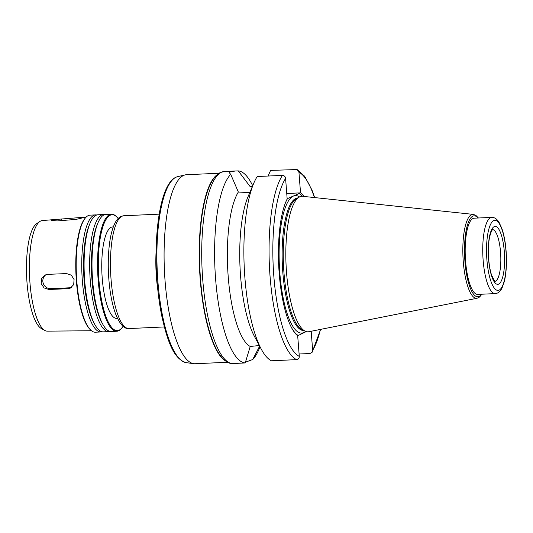 <?xml version="1.0" encoding="UTF-8"?>
<svg xmlns="http://www.w3.org/2000/svg" width="533" height="533" viewBox="0 0 533 533"><rect width="100%" height="100%" fill="white"/><g stroke="black" fill="none" stroke-linecap="round" stroke-linejoin="round"><path stroke-width="0.8" d="M46.111 274.635A7.629 7.282 -114.6 0 0 43.226 283.303A7.629 7.282 -114.6 0 0 50.755 288.653L69.783 287.787A7.629 7.282 -114.6 0 0 71.295 287.554M48.936 289.479L44.099 287.94L41.201 283.643L41.641 278.532L45.185 274.981L47.737 274.355L66.612 273.582L71.335 275.175L74.08 279.545L73.687 284.635L70.329 288.1L67.778 288.706L48.936 289.479L50.755 288.653M44.885 330.473A55.352 15.444 -92.6 0 1 29.575 276.54A55.352 15.444 -92.6 0 1 39.942 221.448L36.624 223.687A53.24 14.851 -92.6 0 0 26.65 276.674A53.24 14.851 -92.6 0 0 41.374 328.548L44.885 330.473A55.352 15.444 -92.6 0 0 47.35 331.146L91.463 330.746M57.138 220.942L51.588 220.349L55.892 219.449L85.74 217.124L76.112 219.383L57.138 220.942M259.638 346.097L252.755 359.495L245.4 362.207M245.227 362.94A96.133 26.817 -92.6 0 1 215.599 278.892A96.133 26.817 -92.6 0 1 230.716 174.344L229.403 172.879L230.303 171.813L235.673 170.966L224.5 171.473A96.133 26.817 -92.6 0 0 221.521 172.212A96.133 26.817 -92.6 0 0 202.347 274.109A96.133 26.817 -92.6 0 0 233.214 363.533L245.227 362.94L250.224 346.463L259.331 345.531M261.297 349.188A96.133 26.817 -92.6 0 1 253.768 183.212L248.052 196.67A80.869 22.566 -92.6 0 0 254.388 336.303L261.297 349.188A96.133 26.817 -92.6 0 0 271.424 360.781L296.601 359.635C298.38 359.342 299.279 358.256 299.286 356.37L297.68 335.743L306.248 331.586M311.179 331.246L312.644 350.248L312.158 352.226L309.959 353.519L299.106 354.005M235.673 170.966L238.244 170.9A96.133 26.817 -92.6 0 1 251.456 183.319L252.722 185.677M260.031 346.83L258.985 349.295A96.133 26.817 -92.6 0 1 252.755 359.495M250.224 346.463A80.869 22.566 -92.6 0 1 228.204 276.607A80.869 22.566 -92.6 0 1 238.344 192.02L230.716 174.344M249.75 192.666L238.344 192.02M253.768 183.212A96.133 26.817 -92.6 0 1 257.246 176.523L282.423 175.384C284.236 175.51 285.295 176.51 285.588 178.382L287.174 198.982A73.241 20.434 -92.6 0 0 285.974 201.554A73.241 20.434 -92.6 0 0 291.711 328.008A73.241 20.434 -92.6 0 0 297.7 335.77M285.781 202.027A72.188 20.141 -92.6 0 1 287.48 198.629L287.174 198.982M298 335.364A72.188 20.141 -92.6 0 1 291.471 327.555M238.244 170.9L250.15 186.61L252.296 186.67M268.066 176.03L270.604 170.407L297.121 169.541L298.946 172.259L300.532 192.859L286.754 193.512M300.519 192.886L287.48 198.629M227.611 362.26L195.085 363.739A94.608 26.397 -92.6 0 1 193.726 363.673A94.608 26.397 -92.6 0 1 164.57 273.309A94.608 26.397 -92.6 0 1 183.579 175.45A94.608 26.397 -92.6 0 1 185.164 174.904A94.608 26.397 -92.6 0 1 186.51 174.724L219.036 173.245M157.795 289.626A56.458 15.75 -92.6 0 1 156.082 251.916M117.46 318.381L116.754 318.414A45.778 12.772 -92.6 0 1 102.056 275.827A45.778 12.772 -92.6 0 1 111.184 227.305A45.778 12.772 -92.6 0 1 112.603 226.951L113.316 226.918M123.043 326.309A57.984 16.177 -92.6 0 1 121.89 327.895A57.984 16.177 -92.6 0 1 99.385 285.108A57.984 16.177 -92.6 0 1 110.258 215.205A57.984 16.177 -92.6 0 1 116.86 217.044A57.984 16.177 -92.6 0 1 118.153 218.517M121.89 327.895L121.377 328.501A58.597 16.35 -92.6 0 1 116.747 331.246A58.597 16.35 -92.6 0 1 97.939 276.734A58.597 16.35 -92.6 0 1 109.625 214.626A58.597 16.35 -92.6 0 1 111.437 214.173A58.597 16.35 -92.6 0 1 116.294 216.485L116.86 217.044M116.747 331.246L111.184 331.493A58.597 16.35 -92.6 0 1 102.609 323.917A58.597 16.35 -92.6 0 1 98.019 222.754A58.597 16.35 -92.6 0 1 104.062 214.879A58.597 16.35 -92.6 0 1 105.874 214.426L111.437 214.173M102.609 323.917L101.65 322.132A56.478 15.757 -92.6 0 1 97.226 224.613L98.019 222.754M110.005 331.399A58.597 16.35 -92.6 0 1 108.845 331.599A58.597 16.35 -92.6 0 1 90.03 277.093A58.597 16.35 -92.6 0 1 101.716 214.986A58.597 16.35 -92.6 0 1 103.535 214.532A58.597 16.35 -92.6 0 1 104.708 214.632M108.845 331.599L103.282 331.852A58.597 16.35 -92.6 0 1 94.701 324.277A58.597 16.35 -92.6 0 1 90.11 223.107A58.597 16.35 -92.6 0 1 96.153 215.239A58.597 16.35 -92.6 0 1 97.972 214.786L103.535 214.532M94.701 324.277L93.748 322.492A56.478 15.757 -92.6 0 1 89.324 224.973L90.11 223.107M102.103 331.759A58.597 16.35 -92.6 0 1 100.937 331.959A58.597 16.35 -92.6 0 1 82.129 277.453A58.597 16.35 -92.6 0 1 93.815 215.345A58.597 16.35 -92.6 0 1 95.627 214.892A58.597 16.35 -92.6 0 1 96.806 214.992M100.937 331.959L95.374 332.212A58.597 16.35 -92.6 0 1 90.517 329.9A58.597 16.35 -92.6 0 1 76.392 274.422A58.597 16.35 -92.6 0 1 85.433 217.884A58.597 16.35 -92.6 0 1 88.251 215.599A58.597 16.35 -92.6 0 1 90.064 215.145L95.627 214.892M90.517 329.9L89.957 329.341A57.984 16.177 -92.6 0 1 75.972 274.435A57.984 16.177 -92.6 0 1 84.927 218.49L85.433 217.884M39.942 221.448A55.352 15.444 -92.6 0 1 40.781 220.975A55.352 15.444 -92.6 0 1 42.334 220.555L55.892 219.449M495.237 293.603L477.675 294.403A38.149 10.64 -92.6 0 1 465.429 258.918A38.149 10.64 -92.6 0 1 473.038 218.483A38.149 10.64 -92.6 0 1 474.217 218.184L491.779 217.391C494.544 217.311 496.976 218.97 499.075 222.361L501.859 228.444C504.358 235.766 505.85 244.66 506.35 255.127C506.756 265.327 506.084 274.115 504.331 281.484L502.033 288.033C500.287 291.551 498.022 293.403 495.237 293.603A38.149 10.64 -92.6 0 1 482.991 258.119A38.149 10.64 -92.6 0 1 490.6 217.684A38.149 10.64 -92.6 0 1 491.779 217.391M481.885 294.209L479.6 297.021L477.088 298.273L308.847 331.713A67.824 18.921 -92.6 0 1 305.456 331.299A67.824 18.921 -92.6 0 1 286.068 264.908A67.824 18.921 -92.6 0 1 299.366 197.037A67.824 18.921 -92.6 0 1 299.799 196.817A67.824 18.921 -92.6 0 1 302.704 196.317L473.284 214.386L475.862 215.385L478.427 217.997M305.456 331.299L302.464 329.994A66.378 18.522 -92.6 0 1 283.489 265.028A66.378 18.522 -92.6 0 1 296.501 198.602L299.366 197.037M299.066 193.319A72.188 20.141 -92.6 0 1 302.358 196.291M300.532 192.859A73.241 20.434 -92.6 0 1 303.923 196.45M224.919 360.515A94.608 26.397 -92.6 0 1 199.562 268.832A94.608 26.397 -92.6 0 1 216.511 175.23M69.783 287.787L67.778 288.706M61.408 220.589L61.288 219.036M80.363 218.763L80.263 217.484M296.601 359.635A96.133 26.817 -92.6 0 1 270.058 276.42A96.133 26.817 -92.6 0 1 282.423 175.384M299.286 356.37A93.082 25.97 -92.6 0 1 273.809 275.907A93.082 25.97 -92.6 0 1 285.588 178.382M193.726 363.673L186.11 362.627A93.215 26.004 -92.6 0 1 157.382 273.596A93.215 26.004 -92.6 0 1 176.11 177.176A93.215 26.004 -92.6 0 1 177.676 176.636L185.164 174.904M164.331 326.949L128.946 328.555A56.458 15.75 -92.6 0 1 110.824 276.027A56.458 15.75 -92.6 0 1 122.084 216.185A56.458 15.75 -92.6 0 1 123.829 215.752L159.214 214.146M492.505 229.583A25.937 7.235 -92.6 0 1 500.74 255.167A25.937 7.235 -92.6 0 1 494.857 281.397M494.224 226.625A28.995 8.088 -92.6 0 1 504.371 266.607A28.995 8.088 -92.6 0 1 490.72 272.863A28.995 8.088 -92.6 0 1 494.224 226.625M493.765 220.575A35.098 9.794 -92.6 0 1 506.037 268.972A35.098 9.794 -92.6 0 1 489.514 276.547A35.098 9.794 -92.6 0 1 493.765 220.575M481.479 294.229A40.515 11.306 -92.6 0 1 465.362 265.94A40.515 11.306 -92.6 0 1 472.858 216.131A40.515 11.306 -92.6 0 1 478.021 218.017M477.088 298.273A42.027 11.726 -92.6 0 1 463.164 260.124A42.027 11.726 -92.6 0 1 471.485 214.692A42.027 11.726 -92.6 0 1 473.284 214.386M303.737 330.547A66.378 18.522 -92.6 0 1 282.557 268.532A66.378 18.522 -92.6 0 1 295.808 198.443A66.378 18.522 -92.6 0 1 297.72 197.936M305.616 331.366A68.817 19.201 -92.6 0 1 280.105 276.307A68.817 19.201 -92.6 0 1 293.283 196.124A68.817 19.201 -92.6 0 1 299.519 196.95M298.946 172.259A93.082 25.97 -92.6 0 1 314.423 197.556M320.4 329.414A93.082 25.97 -92.6 0 1 312.644 350.248M186.11 362.627C173.485 358.942 167.342 340.66 161.766 315.922C158.308 298.74 156.409 280.298 156.089 260.617C155.649 218.27 162.925 183.139 175.843 177.262L177.676 176.636M128.946 328.555C124.269 329.134 119.845 324.337 115.681 314.157C113.009 306.975 111.017 298.174 109.705 287.76C107.986 273.522 107.799 259.818 109.152 246.639C110.284 236.146 112.33 228.091 115.301 222.481C116.78 219.636 118.692 217.624 121.044 216.438L123.829 215.752M84.487 217.104L86.299 216.958M494.684 281.411L491.473 274.808C489.84 269.498 488.834 263.082 488.475 255.56C488.181 248.038 488.614 241.596 489.78 236.226L491.453 231.115L492.572 229.536M312.158 352.233L320.646 329.367M314.67 197.583L311.992 190.114L304.649 176.243L297.121 169.534M233.214 363.533C228.47 364.352 219.749 359.249 213.1 341.953C208.143 329.374 204.452 313.531 202.027 294.429C198.929 268.692 198.709 244.114 201.361 220.695C203.519 202.753 207.19 189.362 212.394 180.514C214.659 176.67 217.357 173.985 220.482 172.465L224.5 171.473"/></g></svg>
